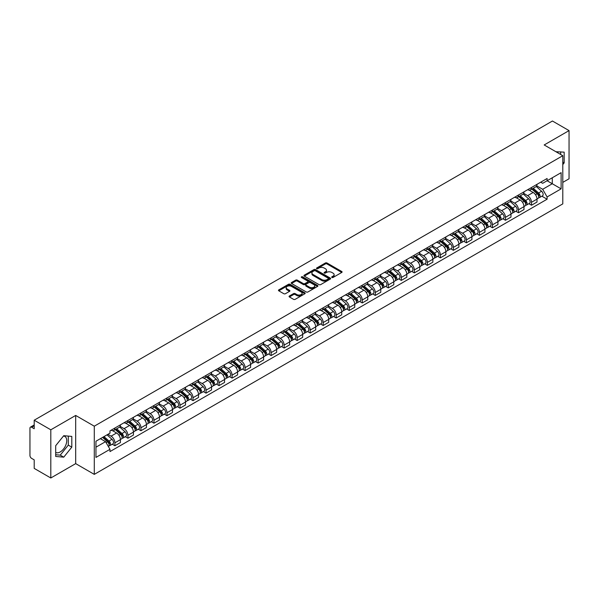 <?xml version="1.0" encoding="UTF-8"?>
<svg xmlns="http://www.w3.org/2000/svg" width="599" height="599" viewBox="0 0 599 599"><rect width="100%" height="100%" fill="white"/><g stroke="black" fill="none" stroke-linecap="round" stroke-linejoin="round"><path stroke-width="0.9" d="M331.906 277.472A0.809 0.472 0 0 0 333.051 277.472L341.752 272.448A1.161 0.666 0 0 0 342.089 271.976A1.161 0.666 0 0 0 341.752 271.497L327.009 262.991A1.161 0.666 0 0 0 325.369 262.991L316.669 268.015A0.809 0.472 0 0 0 317.814 268.674L318.938 268.023A3.706 2.141 0 0 1 324.179 268.023L325.414 268.734A3.706 2.141 0 0 1 326.5 270.246A3.706 2.141 0 0 1 325.414 271.759L324.284 272.41A0.809 0.472 0 0 0 325.429 273.069L326.56 272.425A3.706 2.141 0 0 1 331.801 272.425L333.029 273.129A3.706 2.141 0 0 1 334.115 274.649A3.706 2.141 0 0 1 333.029 276.161L331.906 276.805A0.809 0.472 0 0 0 331.906 277.472L331.906 276.805M555.954 151.757A9.202 5.316 -60 0 1 557.212 152.168A9.202 5.316 -60 0 1 558.193 153.052M63.487 436.012A9.202 5.316 -60 0 1 64.849 436.431A9.202 5.316 -60 0 1 66.257 443.807A9.202 5.316 -60 0 1 60.244 451.923A9.202 5.316 -60 0 1 55.692 452.41M289.407 295.996A1.161 0.666 0 0 0 289.07 296.468A1.161 0.666 0 0 0 289.407 296.947L293.547 299.335A1.161 0.666 0 0 0 295.187 299.335L304.854 293.75A1.161 0.666 0 0 0 305.191 293.278A1.161 0.666 0 0 0 304.854 292.806L290.103 284.293A1.161 0.666 0 0 0 288.471 284.293L278.805 289.871A1.161 0.666 0 0 0 278.46 290.343A1.161 0.666 0 0 0 278.805 290.822L283.799 293.705A1.161 0.666 0 0 0 285.438 293.705L289.572 291.316A1.161 0.666 0 0 0 289.916 290.844A1.161 0.666 0 0 0 289.572 290.373L287.093 288.943A3.1 1.79 0 0 1 286.187 287.677A3.1 1.79 0 0 1 288.104 286.023A3.1 1.79 0 0 1 291.481 286.412L301.185 292.012A3.1 1.79 0 0 1 302.091 293.278A3.1 1.79 0 0 1 300.181 294.933A3.1 1.79 0 0 1 296.805 294.543L295.187 293.607A1.161 0.666 0 0 0 293.547 293.607L289.407 295.996L289.407 296.947M94.29 426.189L75.684 415.444L50.81 429.805L34.203 420.213L552.443 121.013L569.05 130.604L544.184 144.958L562.79 155.703L94.29 426.189L94.29 474.371L562.79 203.885L562.79 155.703M319.02 284.622A1.161 0.666 0 0 0 320.66 284.622L330.326 279.044A1.161 0.666 0 0 0 330.663 278.572A1.161 0.666 0 0 0 330.326 278.101L315.583 269.587A1.161 0.666 0 0 0 313.943 269.587L304.277 275.166A1.161 0.666 0 0 0 303.94 275.637A1.161 0.666 0 0 0 304.277 276.109L319.02 284.622M301.776 277.644A0.809 0.472 0 0 1 302.6 277.764L317.575 286.404L307.923 291.975A1.161 0.666 0 0 1 306.284 291.975L291.541 283.462L291.541 282.518A1.161 0.666 0 0 0 291.204 282.99A1.161 0.666 0 0 0 291.541 283.462M291.541 282.518L295.674 280.13A1.161 0.666 0 0 1 297.314 280.13L303.296 283.582A1.161 0.666 0 0 0 304.936 283.582L307.676 282.002A1.161 0.666 0 0 0 308.013 281.53A1.161 0.666 0 0 0 307.676 281.051L301.454 277.457A0.809 0.472 0 0 1 302.6 276.798L317.59 285.453A1.161 0.666 0 0 1 317.927 285.925A1.161 0.666 0 0 1 317.59 286.397L317.59 285.453M50.81 429.805L50.81 477.987L34.203 468.396L34.203 459.867L31.62 458.377A2.359 1.363 -120 0 1 29.95 455.487L29.95 428.218A2.359 1.363 -120 0 1 30.437 427.132L34.203 424.961M562.79 182.395L569.05 178.787L569.05 130.604M50.81 477.987L75.684 463.626L94.29 474.371M34.203 420.213L34.203 428.742L31.62 427.252A2.359 1.363 -120 0 0 30.437 427.132M531.493 187.502A5.428 3.137 60 0 1 530.37 189.943L535.88 186.761A5.428 3.137 -120 0 0 537.004 184.327M523.683 193.35L527.659 195.648A5.428 3.137 60 0 1 531.5 202.297L537.004 199.115A5.428 3.137 -120 0 0 533.162 192.466L529.224 190.19M537.004 199.115L537.004 202.058L531.5 205.232L528.857 203.712M530.37 189.943A5.428 3.137 60 0 1 527.697 189.696M531.5 202.297L531.5 205.232M518.479 195.019A5.428 3.137 60 0 1 517.356 197.46L522.86 194.278A5.428 3.137 -120 0 0 523.983 191.837M515.836 211.23L518.479 212.75L523.983 209.568L523.983 206.633A5.428 3.137 -120 0 0 520.149 199.984L516.203 197.707M517.356 197.46A5.428 3.137 60 0 1 514.683 197.213M510.662 200.867L514.638 203.166A5.428 3.137 60 0 1 518.479 209.815L518.479 212.75M505.459 202.537A5.428 3.137 60 0 1 504.336 204.97L509.846 201.796A5.428 3.137 -120 0 0 510.969 199.355M502.816 218.74L505.459 220.267L510.969 217.085L510.969 214.15A5.428 3.137 -120 0 0 507.128 207.501L503.19 205.225M504.336 204.97A5.428 3.137 60 0 1 501.663 204.731M497.642 208.385L501.618 210.676A5.428 3.137 60 0 1 505.459 217.325L505.459 220.267M492.438 210.054A5.428 3.137 60 0 1 491.315 212.488L496.826 209.313A5.428 3.137 -120 0 0 497.949 206.872M489.802 226.257L492.438 227.785L497.949 224.603L497.949 221.667A5.428 3.137 -120 0 0 494.108 215.019L490.169 212.742M491.315 212.488A5.428 3.137 60 0 1 488.642 212.248M484.621 215.902L488.604 218.193A5.428 3.137 60 0 1 492.438 224.842L492.438 227.785M479.425 217.572A5.428 3.137 60 0 1 478.301 220.005L483.805 216.823A5.428 3.137 -120 0 0 484.928 214.39M476.782 233.775L479.425 235.302L484.928 232.12L484.928 229.177A5.428 3.137 -120 0 0 481.094 222.529L477.148 220.252M478.301 220.005A5.428 3.137 60 0 1 475.628 219.758M471.608 223.412L475.584 225.711A5.428 3.137 60 0 1 479.425 232.36L479.425 235.302M466.404 225.082A5.428 3.137 60 0 1 465.281 227.523L470.784 224.34A5.428 3.137 -120 0 0 471.915 221.907M463.761 241.292L466.404 242.812L471.915 239.637L471.915 236.695A5.428 3.137 -120 0 0 468.074 230.046L464.128 227.77M465.281 227.523A5.428 3.137 60 0 1 462.608 227.276M458.587 230.929L462.563 233.228A5.428 3.137 60 0 1 466.404 239.877L466.404 242.812M453.383 232.599A5.428 3.137 60 0 1 452.26 235.04L457.771 231.858A5.428 3.137 -120 0 0 458.894 229.424M450.748 248.81L453.383 250.33L458.894 247.155L458.894 244.212A5.428 3.137 -120 0 0 455.053 237.563L451.114 235.287M452.26 235.04A5.428 3.137 60 0 1 449.587 234.793M445.566 238.447L449.55 240.746A5.428 3.137 60 0 1 453.383 247.394L453.383 250.33M440.37 240.117A5.428 3.137 60 0 1 439.239 242.558L444.75 239.375A5.428 3.137 -120 0 0 445.873 236.934M437.727 256.327L440.37 257.847L445.873 254.665L445.873 251.73A5.428 3.137 -120 0 0 442.04 245.081L438.094 242.805M439.239 242.558A5.428 3.137 60 0 1 436.574 242.31M432.553 245.964L436.529 248.263A5.428 3.137 60 0 1 440.37 254.912L440.37 257.847M427.349 247.634A5.428 3.137 60 0 1 426.226 250.068L431.729 246.893A5.428 3.137 -120 0 0 432.852 244.452M424.706 263.837L427.349 265.364L432.86 262.182L432.86 259.247A5.428 3.137 -120 0 0 429.019 252.598L425.073 250.322M426.226 250.068A5.428 3.137 60 0 1 423.553 249.828M419.532 253.482L423.508 255.773A5.428 3.137 60 0 1 427.349 262.422L427.349 265.364M414.328 255.152A5.428 3.137 60 0 1 413.205 257.585L418.716 254.41A5.428 3.137 -120 0 0 419.839 251.969M411.693 271.354L414.328 272.882L419.839 269.7L419.839 266.765A5.428 3.137 -120 0 0 415.998 260.116L412.06 257.84M413.205 257.585A5.428 3.137 60 0 1 410.532 257.345M406.511 260.999L410.495 263.29A5.428 3.137 60 0 1 414.328 269.939L414.328 272.882M401.308 262.669A5.428 3.137 60 0 1 400.184 265.102L405.695 261.92A5.428 3.137 -120 0 0 406.818 259.487M398.672 278.872L401.315 280.399L406.818 277.217L406.818 274.275A5.428 3.137 -120 0 0 402.977 267.626L399.039 265.35M400.184 265.102A5.428 3.137 60 0 1 397.511 264.855M393.498 268.509L397.474 270.808A5.428 3.137 60 0 1 401.315 277.457L401.315 280.399M388.294 270.179A5.428 3.137 60 0 1 387.171 272.62L392.674 269.438A5.428 3.137 -120 0 0 393.798 267.004M385.651 286.389L388.294 287.909L393.798 284.735L393.798 281.792A5.428 3.137 -120 0 0 389.964 275.143L386.018 272.867M387.171 272.62A5.428 3.137 60 0 1 384.498 272.373M380.477 276.027L384.453 278.325A5.428 3.137 60 0 1 388.294 284.974L388.294 287.909M375.274 277.696A5.428 3.137 60 0 1 374.15 280.137L379.661 276.955A5.428 3.137 -120 0 0 380.784 274.522M372.63 293.907L375.274 295.427L380.784 292.252L380.784 289.31A5.428 3.137 -120 0 0 376.943 282.661L373.005 280.384M374.15 280.137A5.428 3.137 60 0 1 371.477 279.89M367.457 283.544L371.432 285.843A5.428 3.137 60 0 1 375.274 292.492L375.274 295.427M362.253 285.214A5.428 3.137 60 0 1 361.13 287.655L366.64 284.473A5.428 3.137 -120 0 0 367.764 282.032M359.617 301.417L362.253 302.944L367.764 299.762L367.764 296.827A5.428 3.137 -120 0 0 363.922 290.178L359.984 287.902M361.13 287.655A5.428 3.137 60 0 1 358.457 287.408M354.436 291.062L358.419 293.36A5.428 3.137 60 0 1 362.253 300.009L362.253 302.944M349.239 292.731A5.428 3.137 60 0 1 348.116 295.165L353.62 291.99A5.428 3.137 -120 0 0 354.743 289.549M346.596 308.934L349.239 310.462L354.743 307.28L354.743 304.344A5.428 3.137 -120 0 0 350.909 297.696L346.963 295.419M348.116 295.165A5.428 3.137 60 0 1 345.443 294.925M341.423 298.579L345.398 300.87A5.428 3.137 60 0 1 349.239 307.519L349.239 310.462M336.219 300.249A5.428 3.137 60 0 1 335.096 302.682L340.599 299.507A5.428 3.137 -120 0 0 341.729 297.067M333.576 316.452L336.219 317.979L341.729 314.797L341.729 311.862A5.428 3.137 -120 0 0 337.888 305.213L333.942 302.937M335.096 302.682A5.428 3.137 60 0 1 332.423 302.435M328.402 306.089L332.378 308.388A5.428 3.137 60 0 1 336.219 315.037L336.219 317.979M323.198 307.766A5.428 3.137 60 0 1 322.075 310.2L327.586 307.017A5.428 3.137 -120 0 0 328.709 304.584M320.562 323.969L323.198 325.497L328.709 322.314L328.709 319.372A5.428 3.137 -120 0 0 324.868 312.723L320.929 310.447M322.075 310.2A5.428 3.137 60 0 1 319.402 309.953M315.381 313.606L319.364 315.905A5.428 3.137 60 0 1 323.198 322.554L323.198 325.497M310.185 315.276A5.428 3.137 60 0 1 309.054 317.717L314.565 314.535A5.428 3.137 -120 0 0 315.688 312.101M307.542 331.487L310.185 333.007L315.688 329.832L315.688 326.889A5.428 3.137 -120 0 0 311.854 320.24L307.908 317.964M309.054 317.717A5.428 3.137 60 0 1 306.389 317.47M302.368 321.124L306.344 323.423A5.428 3.137 60 0 1 310.185 330.071L310.185 333.007M297.164 322.794A5.428 3.137 60 0 1 296.041 325.235L301.544 322.052A5.428 3.137 -120 0 0 302.667 319.619M294.521 339.004L297.164 340.524L302.675 337.349L302.675 334.407A5.428 3.137 -120 0 0 298.834 327.758L294.888 325.482M296.041 325.235A5.428 3.137 60 0 1 293.368 324.987M289.347 328.641L293.323 330.94A5.428 3.137 60 0 1 297.164 337.589L297.164 340.524M284.143 330.311A5.428 3.137 60 0 1 283.02 332.752L288.531 329.57A5.428 3.137 -120 0 0 289.654 327.129M281.508 346.514L284.143 348.041L289.654 344.859L289.654 341.924A5.428 3.137 -120 0 0 285.813 335.275L281.874 332.999M283.02 332.752A5.428 3.137 60 0 1 280.347 332.505M276.326 336.159L280.31 338.457A5.428 3.137 60 0 1 284.143 345.106L284.143 348.041M271.122 337.829A5.428 3.137 60 0 1 269.999 340.262L275.51 337.087A5.428 3.137 -120 0 0 276.633 334.646M268.487 354.031L271.13 355.559L276.633 352.377L276.633 349.442A5.428 3.137 -120 0 0 272.792 342.793L268.854 340.517M269.999 340.262A5.428 3.137 60 0 1 267.326 340.022M263.313 343.676L267.289 345.967A5.428 3.137 60 0 1 271.13 352.616L271.13 355.559M258.109 345.346A5.428 3.137 60 0 1 256.986 347.779L262.489 344.597A5.428 3.137 -120 0 0 263.612 342.164M255.466 361.549L258.109 363.076L263.612 359.894L263.612 356.959A5.428 3.137 -120 0 0 259.779 350.31L255.833 348.034M256.986 347.779A5.428 3.137 60 0 1 254.313 347.532M250.292 351.186L254.268 353.485A5.428 3.137 60 0 1 258.109 360.134L258.109 363.076M245.088 352.863A5.428 3.137 60 0 1 243.965 355.297L249.476 352.115A5.428 3.137 -120 0 0 250.599 349.681M242.445 369.066L245.088 370.594L250.599 367.412L250.599 364.469A5.428 3.137 -120 0 0 246.758 357.82L242.82 355.544M243.965 355.297A5.428 3.137 60 0 1 241.292 355.05M237.271 358.704L241.247 361.002A5.428 3.137 60 0 1 245.088 367.651L245.088 370.594M232.068 360.373A5.428 3.137 60 0 1 230.944 362.814L236.455 359.632A5.428 3.137 -120 0 0 237.578 357.199M229.432 376.584L232.068 378.104L237.578 374.929L237.578 371.986A5.428 3.137 -120 0 0 233.737 365.338L229.799 363.061M230.944 362.814A5.428 3.137 60 0 1 228.271 362.567M224.251 366.221L228.234 368.52A5.428 3.137 60 0 1 232.068 375.169L232.068 378.104M219.054 367.891A5.428 3.137 60 0 1 217.931 370.332L223.434 367.15A5.428 3.137 -120 0 0 224.558 364.716M216.411 384.101L219.054 385.621L224.558 382.447L224.558 379.504A5.428 3.137 -120 0 0 220.724 372.855L216.778 370.579M217.931 370.332A5.428 3.137 60 0 1 215.258 370.085M211.237 373.739L215.213 376.037A5.428 3.137 60 0 1 219.054 382.686L219.054 385.621M206.034 375.408A5.428 3.137 60 0 1 204.91 377.849L210.414 374.667A5.428 3.137 -120 0 0 211.544 372.226M203.39 391.611L206.034 393.139L211.544 389.956L211.544 387.021A5.428 3.137 -120 0 0 207.703 380.372L203.757 378.096M204.91 377.849A5.428 3.137 60 0 1 202.237 377.602M198.217 381.256L202.192 383.555A5.428 3.137 60 0 1 206.034 390.204L206.034 393.139M193.013 382.926A5.428 3.137 60 0 1 191.89 385.359L197.4 382.184A5.428 3.137 -120 0 0 198.524 379.744M190.377 399.129L193.013 400.656L198.524 397.474L198.524 394.539A5.428 3.137 -120 0 0 194.682 387.89L190.744 385.614M191.89 385.359A5.428 3.137 60 0 1 189.217 385.12M185.196 388.773L189.179 391.065A5.428 3.137 60 0 1 193.013 397.714L193.013 400.656M180 390.443A5.428 3.137 60 0 1 178.869 392.877L184.38 389.694A5.428 3.137 -120 0 0 185.503 387.261M177.356 406.646L180 408.174L185.503 404.991L185.503 402.049A5.428 3.137 -120 0 0 181.669 395.4L177.723 393.124M178.869 392.877A5.428 3.137 60 0 1 176.203 392.63M172.183 396.283L176.158 398.582A5.428 3.137 60 0 1 180 405.231L180 408.174M166.979 397.961A5.428 3.137 60 0 1 165.856 400.394L171.359 397.212A5.428 3.137 -120 0 0 172.49 394.778M164.336 414.164L166.979 415.691L172.49 412.509L172.49 409.566A5.428 3.137 -120 0 0 168.648 402.917L164.703 400.641M165.856 400.394A5.428 3.137 60 0 1 163.183 400.147M159.162 403.801L163.138 406.1A5.428 3.137 60 0 1 166.979 412.748L166.979 415.691M153.958 405.471A5.428 3.137 60 0 1 152.835 407.912L158.346 404.729A5.428 3.137 -120 0 0 159.469 402.296M151.322 421.681L153.958 423.201L159.469 420.026L159.469 417.084A5.428 3.137 -120 0 0 155.628 410.435L151.689 408.159M152.835 407.912A5.428 3.137 60 0 1 150.162 407.664M146.141 411.318L150.124 413.617A5.428 3.137 60 0 1 153.958 420.266L153.958 423.201M140.937 412.988A5.428 3.137 60 0 1 139.814 415.429L145.325 412.247A5.428 3.137 -120 0 0 146.448 409.806M138.302 429.198L140.945 430.718L146.448 427.544L146.448 424.601A5.428 3.137 -120 0 0 142.607 417.952L138.668 415.676M139.814 415.429A5.428 3.137 60 0 1 137.141 415.182M133.128 418.836L137.104 421.134A5.428 3.137 60 0 1 140.945 427.783L140.945 430.718M127.924 420.505A5.428 3.137 60 0 1 126.801 422.939L132.304 419.764A5.428 3.137 -120 0 0 133.427 417.323M125.281 436.708L127.924 438.236L133.427 435.054L133.427 432.119A5.428 3.137 -120 0 0 129.594 425.47L125.648 423.194M126.801 422.939A5.428 3.137 60 0 1 124.128 422.699M120.107 426.353L124.083 428.644A5.428 3.137 60 0 1 127.924 435.301L127.924 438.236M114.903 428.023A5.428 3.137 60 0 1 113.78 430.456L119.291 427.282A5.428 3.137 -120 0 0 120.414 424.841M112.26 444.226L114.903 445.753L120.414 442.571L120.414 439.636A5.428 3.137 -120 0 0 116.573 432.987L112.634 430.711M113.78 430.456A5.428 3.137 60 0 1 111.107 430.217M107.895 434.335L111.062 436.162A5.428 3.137 60 0 1 114.903 442.811L114.903 445.753M540.717 182.178L542.679 183.309L561.121 172.662L552.278 177.768L552.278 183.743L542.679 189.284L536.697 185.832M95.96 447.198L105.559 441.658L109.984 449.317L95.96 457.411L95.96 441.223L109.984 433.129L109.984 430.861L547.104 178.495L547.104 180.756L561.121 188.85L547.104 196.951L542.679 189.284M561.121 172.662L561.121 188.85M109.984 449.317L109.984 451.579L547.104 199.212L547.104 196.951M562.79 164.59L564.168 162.883L564.168 152.146L555.879 151.712M75.684 415.444L75.684 463.626M55.692 456.445L63.749 457.164L71.798 447.146L71.798 436.409L63.749 435.69L55.692 445.708L55.692 456.445M105.559 441.658L100.385 438.67M541.878 196.195L547.104 199.212M560.664 154.475L560.664 151.832M562.79 162.082L564.168 162.883M55.692 454.731L60.244 455.143L68.293 445.124L68.293 436.094M60.244 455.143L63.749 457.164M68.293 445.124L71.798 447.146M332.228 277.584L333.029 277.12A3.706 2.141 0 0 0 334.115 275.607L334.115 274.649M326.5 270.246L326.5 271.212A3.706 2.141 0 0 1 325.414 272.725L324.606 273.189M341.737 272.455L327.009 263.949A1.161 0.666 0 0 0 325.369 263.949L316.991 268.786M330.326 278.101L330.326 279.044L315.583 270.546A1.161 0.666 0 0 0 313.943 270.546L304.292 276.117L304.277 275.166M328.274 278.902A0.809 0.472 0 0 0 328.274 278.243L315.336 270.77A0.809 0.472 0 0 0 314.19 270.77L313 271.452A3.706 2.141 0 0 0 311.914 272.964A3.706 2.141 0 0 0 313 274.477L321.85 279.591A3.706 2.141 0 0 0 327.091 279.591L328.274 278.902L328.274 279.868A0.809 0.472 0 0 0 328.514 279.531L328.514 278.572M311.914 272.964L311.914 273.93A3.706 2.141 0 0 0 313 275.443L313 274.477M328.274 279.868L327.091 280.549A3.706 2.141 0 0 1 321.85 280.549L313 275.443M291.556 283.477L295.674 281.096L295.674 280.13M308.013 281.53L308.013 282.488A1.161 0.666 0 0 1 307.676 282.96L304.936 284.547A1.161 0.666 0 0 1 303.296 284.547L297.314 281.096A1.161 0.666 0 0 0 295.674 281.096M309.496 287.168A3.1 1.79 0 0 0 312.88 287.557A3.1 1.79 0 0 0 314.789 285.903A3.1 1.79 0 0 0 313.883 284.637L310.462 282.661A1.161 0.666 0 0 0 308.822 282.661L306.082 284.248A1.161 0.666 0 0 0 305.737 284.72A1.161 0.666 0 0 0 306.082 285.191L309.496 287.168L309.496 288.126A3.1 1.79 0 0 0 312.88 288.516A3.1 1.79 0 0 0 314.789 286.861L314.789 285.903M305.737 284.72L305.737 285.686A1.161 0.666 0 0 0 306.082 286.157L306.082 285.191M309.496 288.126L306.082 286.157M302.091 293.278L302.091 294.244A3.1 1.79 0 0 1 300.181 295.899A3.1 1.79 0 0 1 296.805 295.509L295.187 294.573A1.161 0.666 0 0 0 293.547 294.573L289.422 296.954M286.187 287.677L286.187 288.636A3.1 1.79 0 0 0 287.093 289.901L287.093 288.943M289.557 291.324L287.093 289.901M304.839 293.757L290.103 285.259A1.161 0.666 0 0 0 288.471 285.259L278.82 290.829M531.875 189.074L537.176 193.806A2.95 1.707 60 0 1 538.104 198.374L537.004 199.003M532.017 189.202L534.51 190.639M532.406 188.767L538.314 194.031A1.415 0.816 60 0 1 538.756 196.225A1.415 0.816 60 0 1 538.628 196.277M533.29 188.258L538.598 192.99A2.95 1.707 60 0 1 539.519 197.55A2.95 1.707 60 0 1 538.628 197.648M536.247 186.476L541.601 191.253A2.95 1.707 60 0 1 542.529 195.821L539.519 197.55M518.854 196.592L524.162 201.324A2.95 1.707 60 0 1 525.083 205.884L523.983 206.52M518.996 196.719L521.489 198.157M519.393 196.285L525.293 201.549A1.415 0.816 60 0 1 525.735 203.742A1.415 0.816 60 0 1 525.608 203.787M520.276 195.768L525.578 200.508A2.95 1.707 60 0 1 526.506 205.068A2.95 1.707 60 0 1 525.615 205.165M523.234 193.994L528.58 198.771A2.95 1.707 60 0 1 529.509 203.331L526.506 205.068M505.833 204.109L511.142 208.841A2.95 1.707 60 0 1 512.07 213.401L510.969 214.038M505.975 204.229L508.476 205.674M506.372 203.795L512.272 209.066A1.415 0.816 60 0 1 512.722 211.252A1.415 0.816 60 0 1 512.587 211.305M507.256 203.286L512.557 208.025A2.95 1.707 60 0 1 513.485 212.585A2.95 1.707 60 0 1 512.594 212.682M510.213 201.511L515.567 206.288A2.95 1.707 60 0 1 516.488 210.848L513.485 212.585M492.82 211.627L498.121 216.359A2.95 1.707 60 0 1 499.049 220.919L497.949 221.555M492.955 211.747L495.455 213.192M493.351 211.312L499.259 216.583A1.415 0.816 60 0 1 499.701 218.77A1.415 0.816 60 0 1 499.573 218.822M494.235 210.803L499.544 215.535A2.95 1.707 60 0 1 500.464 220.103A2.95 1.707 60 0 1 499.573 220.192M497.192 209.029L502.546 213.806A2.95 1.707 60 0 1 503.474 218.365L500.464 220.103M479.799 219.137L485.1 223.876A2.95 1.707 60 0 1 486.029 228.436L484.928 229.073M479.941 219.264L482.435 220.709M480.331 218.83L486.238 224.101A1.415 0.816 60 0 1 486.68 226.287A1.415 0.816 60 0 1 486.553 226.34M481.214 218.321L486.523 223.053A2.95 1.707 60 0 1 487.451 227.62A2.95 1.707 60 0 1 486.56 227.71M484.179 216.546L489.525 221.323A2.95 1.707 60 0 1 490.454 225.883L487.451 227.62M466.778 226.654L472.087 231.386A2.95 1.707 60 0 1 473.008 235.954L471.907 236.59M466.921 226.781L469.421 228.219M467.317 226.347L473.217 231.611A1.415 0.816 60 0 1 473.667 233.805A1.415 0.816 60 0 1 473.532 233.857M468.201 225.838L473.502 230.57A2.95 1.707 60 0 1 474.43 235.13A2.95 1.707 60 0 1 473.539 235.227M471.158 224.063L476.512 228.833A2.95 1.707 60 0 1 477.433 233.4L474.43 235.13M453.765 234.172L459.066 238.904A2.95 1.707 60 0 1 459.995 243.471L458.894 244.1M453.9 234.299L456.401 235.736M454.297 233.865L460.197 239.128A1.415 0.816 60 0 1 460.646 241.322A1.415 0.816 60 0 1 460.519 241.375M455.18 233.355L460.489 238.088A2.95 1.707 60 0 1 461.41 242.647A2.95 1.707 60 0 1 460.519 242.745M458.138 231.573L463.491 236.35A2.95 1.707 60 0 1 464.42 240.918L461.41 242.647M440.744 241.689L446.045 246.421A2.95 1.707 60 0 1 446.974 250.981L445.873 251.617M440.886 241.816L443.38 243.254M441.276 241.382L447.183 246.646A1.415 0.816 60 0 1 447.625 248.84A1.415 0.816 60 0 1 447.498 248.885M442.159 240.865L447.468 245.605A2.95 1.707 60 0 1 448.396 250.165A2.95 1.707 60 0 1 447.505 250.262M445.117 239.091L450.47 243.868A2.95 1.707 60 0 1 451.399 248.428L448.396 250.165M427.723 249.206L433.032 253.939A2.95 1.707 60 0 1 433.953 258.498L432.852 259.135M427.866 249.326L430.359 250.771M428.263 248.892L434.163 254.163A1.415 0.816 60 0 1 434.604 256.35A1.415 0.816 60 0 1 434.477 256.402M429.146 248.383L434.447 253.115A2.95 1.707 60 0 1 435.376 257.682A2.95 1.707 60 0 1 434.485 257.772M432.104 246.608L437.45 251.385A2.95 1.707 60 0 1 438.378 255.945L435.376 257.682M414.71 256.724L420.011 261.456A2.95 1.707 60 0 1 420.94 266.016L419.839 266.652M414.845 256.844L417.346 258.289M415.242 256.409L421.142 261.681A1.415 0.816 60 0 1 421.591 263.867A1.415 0.816 60 0 1 421.456 263.919M416.125 255.9L421.426 260.632A2.95 1.707 60 0 1 422.355 265.2A2.95 1.707 60 0 1 421.464 265.29M419.083 254.126L424.436 258.903A2.95 1.707 60 0 1 425.357 263.463L422.355 265.2M401.689 264.234L406.991 268.973A2.95 1.707 60 0 1 407.919 273.533L406.818 274.17M401.832 264.361L404.325 265.806M402.221 263.927L408.129 269.198A1.415 0.816 60 0 1 408.57 271.384A1.415 0.816 60 0 1 408.443 271.437M403.105 263.418L408.413 268.15A2.95 1.707 60 0 1 409.334 272.71A2.95 1.707 60 0 1 408.443 272.807M406.062 261.643L411.416 266.413A2.95 1.707 60 0 1 412.344 270.98L409.334 272.71M388.669 271.751L393.977 276.483A2.95 1.707 60 0 1 394.898 281.051L393.798 281.687M388.811 271.879L391.304 273.316M389.208 271.444L395.108 276.708A1.415 0.816 60 0 1 395.55 278.902A1.415 0.816 60 0 1 395.422 278.954M390.091 270.935L395.392 275.667A2.95 1.707 60 0 1 396.321 280.227A2.95 1.707 60 0 1 395.43 280.325M393.049 269.161L398.395 273.93A2.95 1.707 60 0 1 399.323 278.498L396.321 280.227M375.648 279.269L380.957 284.001A2.95 1.707 60 0 1 381.885 288.568L380.784 289.197M375.79 279.396L378.291 280.834M376.187 278.962L382.087 284.226A1.415 0.816 60 0 1 382.536 286.419A1.415 0.816 60 0 1 382.402 286.472M377.071 278.453L382.372 283.185A2.95 1.707 60 0 1 383.3 287.745A2.95 1.707 60 0 1 382.409 287.842M380.028 276.671L385.382 281.448A2.95 1.707 60 0 1 386.303 286.008L383.3 287.745M362.635 286.786L367.936 291.518A2.95 1.707 60 0 1 368.864 296.078L367.764 296.715M362.769 286.914L365.27 288.351M363.166 286.479L369.074 291.743A1.415 0.816 60 0 1 369.516 293.937A1.415 0.816 60 0 1 369.388 293.982M364.05 285.963L369.358 290.702A2.95 1.707 60 0 1 370.279 295.262A2.95 1.707 60 0 1 369.388 295.359M367.007 284.188L372.361 288.965A2.95 1.707 60 0 1 373.289 293.525L370.279 295.262M349.614 294.304L354.915 299.036A2.95 1.707 60 0 1 355.843 303.596L354.743 304.232M349.756 294.423L352.249 295.869M350.145 293.989L356.053 299.26A1.415 0.816 60 0 1 356.495 301.447A1.415 0.816 60 0 1 356.368 301.499M351.029 293.48L356.338 298.212A2.95 1.707 60 0 1 357.266 302.78A2.95 1.707 60 0 1 356.375 302.869M353.994 291.706L359.34 296.483A2.95 1.707 60 0 1 360.269 301.042L357.266 302.78M336.593 301.814L341.902 306.553A2.95 1.707 60 0 1 342.823 311.113L341.722 311.75M336.735 301.941L339.236 303.386M337.132 301.507L343.032 306.778A1.415 0.816 60 0 1 343.482 308.964A1.415 0.816 60 0 1 343.347 309.017M338.016 300.998L343.317 305.73A2.95 1.707 60 0 1 344.245 310.297A2.95 1.707 60 0 1 343.354 310.387M340.973 299.223L346.327 304A2.95 1.707 60 0 1 347.248 308.56L344.245 310.297M323.58 309.331L328.881 314.071A2.95 1.707 60 0 1 329.809 318.631L328.709 319.267M323.715 309.458L326.215 310.903M324.111 309.024L330.012 314.295A1.415 0.816 60 0 1 330.461 316.482A1.415 0.816 60 0 1 330.334 316.534M324.995 308.515L330.304 313.247A2.95 1.707 60 0 1 331.225 317.807A2.95 1.707 60 0 1 330.334 317.904M327.952 306.74L333.306 311.51A2.95 1.707 60 0 1 334.235 316.077L331.225 317.807M310.559 316.849L315.86 321.581A2.95 1.707 60 0 1 316.789 326.148L315.688 326.784M310.701 316.976L313.195 318.413M311.091 316.542L316.998 321.805A1.415 0.816 60 0 1 317.44 323.999A1.415 0.816 60 0 1 317.313 324.052M311.974 316.032L317.283 320.764A2.95 1.707 60 0 1 318.211 325.324A2.95 1.707 60 0 1 317.32 325.422M314.932 314.258L320.285 319.027A2.95 1.707 60 0 1 321.214 323.595L318.211 325.324M297.538 324.366L302.847 329.098A2.95 1.707 60 0 1 303.768 333.665L302.667 334.294M297.681 324.493L300.174 325.931M298.077 324.059L303.978 329.323A1.415 0.816 60 0 1 304.419 331.517A1.415 0.816 60 0 1 304.292 331.569M298.961 323.55L304.262 328.282A2.95 1.707 60 0 1 305.191 332.842A2.95 1.707 60 0 1 304.299 332.939M301.918 321.768L307.265 326.545A2.95 1.707 60 0 1 308.193 331.105L305.191 332.842M284.525 331.883L289.826 336.616A2.95 1.707 60 0 1 290.755 341.175L289.654 341.812M284.66 332.011L287.161 333.448M285.057 331.576L290.957 336.84A1.415 0.816 60 0 1 291.406 339.027A1.415 0.816 60 0 1 291.271 339.079M285.94 331.06L291.241 335.799A2.95 1.707 60 0 1 292.17 340.359A2.95 1.707 60 0 1 291.279 340.457M288.898 329.285L294.251 334.062A2.95 1.707 60 0 1 295.172 338.622L292.17 340.359M271.504 339.401L276.805 344.133A2.95 1.707 60 0 1 277.734 348.693L276.633 349.329M271.647 339.521L274.14 340.966M272.036 339.086L277.943 344.358A1.415 0.816 60 0 1 278.385 346.544A1.415 0.816 60 0 1 278.258 346.596M272.919 338.577L278.228 343.309A2.95 1.707 60 0 1 279.149 347.877A2.95 1.707 60 0 1 278.258 347.967M275.877 336.803L281.231 341.58A2.95 1.707 60 0 1 282.159 346.14L279.149 347.877M258.483 346.911L263.792 351.65A2.95 1.707 60 0 1 264.713 356.21L263.612 356.847M258.626 347.038L261.119 348.483M259.023 346.604L264.923 351.875A1.415 0.816 60 0 1 265.364 354.061A1.415 0.816 60 0 1 265.237 354.114M259.906 346.095L265.207 350.827A2.95 1.707 60 0 1 266.136 355.394A2.95 1.707 60 0 1 265.245 355.484M262.864 344.32L268.21 349.097A2.95 1.707 60 0 1 269.138 353.657L266.136 355.394M245.463 354.428L250.771 359.16A2.95 1.707 60 0 1 251.7 363.728L250.599 364.364M245.605 354.556L248.106 356.001M246.002 354.121L251.902 359.385A1.415 0.816 60 0 1 252.351 361.579A1.415 0.816 60 0 1 252.216 361.631M246.885 353.612L252.186 358.344A2.95 1.707 60 0 1 253.115 362.904A2.95 1.707 60 0 1 252.224 363.001M249.843 351.838L255.196 356.607A2.95 1.707 60 0 1 256.117 361.175L253.115 362.904M232.449 361.946L237.751 366.678A2.95 1.707 60 0 1 238.679 371.245L237.578 371.882M232.584 362.073L235.085 363.511M232.981 361.639L238.889 366.902A1.415 0.816 60 0 1 239.33 369.096A1.415 0.816 60 0 1 239.203 369.149M233.865 361.13L239.173 365.862A2.95 1.707 60 0 1 240.094 370.422A2.95 1.707 60 0 1 239.203 370.519M236.822 359.355L242.176 364.125A2.95 1.707 60 0 1 243.104 368.692L240.094 370.422M219.429 369.463L224.737 374.195A2.95 1.707 60 0 1 225.658 378.755L224.558 379.392M219.571 369.59L222.064 371.028M219.96 369.156L225.868 374.42A1.415 0.816 60 0 1 226.31 376.614A1.415 0.816 60 0 1 226.182 376.659M220.844 368.647L226.152 373.379A2.95 1.707 60 0 1 227.081 377.939A2.95 1.707 60 0 1 226.19 378.036M223.809 366.865L229.155 371.642A2.95 1.707 60 0 1 230.083 376.202L227.081 377.939M206.408 376.981L211.717 381.713A2.95 1.707 60 0 1 212.645 386.273L211.537 386.909M206.55 377.108L209.051 378.546M206.947 376.674L212.847 381.937A1.415 0.816 60 0 1 213.296 384.124A1.415 0.816 60 0 1 213.162 384.176M207.831 376.157L213.132 380.897A2.95 1.707 60 0 1 214.06 385.457A2.95 1.707 60 0 1 213.169 385.554M210.788 374.382L216.142 379.16A2.95 1.707 60 0 1 217.063 383.719L214.06 385.457M193.395 384.498L198.696 389.23A2.95 1.707 60 0 1 199.624 393.79L198.524 394.427M193.529 384.618L196.03 386.063M193.926 384.184L199.826 389.455A1.415 0.816 60 0 1 200.276 391.641A1.415 0.816 60 0 1 200.148 391.694M194.81 383.674L200.118 388.407A2.95 1.707 60 0 1 201.039 392.974A2.95 1.707 60 0 1 200.148 393.064M197.767 381.9L203.121 386.677A2.95 1.707 60 0 1 204.049 391.237L201.039 392.974M180.374 392.008L185.675 396.748A2.95 1.707 60 0 1 186.603 401.308L185.503 401.944M180.516 392.135L183.009 393.58M180.905 391.701L186.813 396.972A1.415 0.816 60 0 1 187.255 399.159A1.415 0.816 60 0 1 187.128 399.211M181.789 391.192L187.098 395.924A2.95 1.707 60 0 1 188.026 400.491A2.95 1.707 60 0 1 187.135 400.581M184.747 389.417L190.1 394.194A2.95 1.707 60 0 1 191.029 398.754L188.026 400.491M167.353 399.526L172.662 404.258A2.95 1.707 60 0 1 173.583 408.825L172.482 409.461M167.495 399.653L169.989 401.098M167.892 399.219L173.792 404.482A1.415 0.816 60 0 1 174.234 406.676A1.415 0.816 60 0 1 174.107 406.728M168.776 398.709L174.077 403.441A2.95 1.707 60 0 1 175.005 408.001A2.95 1.707 60 0 1 174.114 408.099M171.733 396.935L177.079 401.704A2.95 1.707 60 0 1 178.008 406.272L175.005 408.001M154.34 407.043L159.641 411.775A2.95 1.707 60 0 1 160.569 416.342L159.469 416.979M154.475 407.17L156.975 408.608M154.871 406.736L160.772 412A1.415 0.816 60 0 1 161.221 414.194A1.415 0.816 60 0 1 161.086 414.246M155.755 406.227L161.056 410.959A2.95 1.707 60 0 1 161.985 415.519A2.95 1.707 60 0 1 161.094 415.616M158.713 404.452L164.066 409.222A2.95 1.707 60 0 1 164.987 413.789L161.985 415.519M141.319 414.56L146.62 419.293A2.95 1.707 60 0 1 147.549 423.852L146.448 424.489M141.461 414.688L143.955 416.125M141.851 414.253L147.758 419.517A1.415 0.816 60 0 1 148.2 421.711A1.415 0.816 60 0 1 148.073 421.756M142.734 413.744L148.043 418.476A2.95 1.707 60 0 1 148.964 423.036A2.95 1.707 60 0 1 148.073 423.134M145.692 411.962L151.045 416.739A2.95 1.707 60 0 1 151.974 421.299L148.964 423.036M128.298 422.078L133.607 426.81A2.95 1.707 60 0 1 134.528 431.37L133.427 432.006M128.441 422.198L130.934 423.643M128.837 421.763L134.738 427.035A1.415 0.816 60 0 1 135.179 429.221A1.415 0.816 60 0 1 135.052 429.273M129.721 421.254L135.022 425.994A2.95 1.707 60 0 1 135.951 430.554A2.95 1.707 60 0 1 135.06 430.651M132.678 419.48L138.025 424.257A2.95 1.707 60 0 1 138.953 428.817L135.951 430.554M115.278 429.595L120.586 434.327A2.95 1.707 60 0 1 121.515 438.887L120.414 439.524M115.42 429.715L117.921 431.16M115.817 429.281L121.717 434.552A1.415 0.816 60 0 1 122.166 436.738A1.415 0.816 60 0 1 122.031 436.791M116.7 428.772L122.001 433.504A2.95 1.707 60 0 1 122.93 438.071A2.95 1.707 60 0 1 122.039 438.161M119.658 426.997L125.011 431.774A2.95 1.707 60 0 1 125.932 436.334L122.93 438.071M102.586 437.397L107.565 441.845A2.95 1.707 60 0 1 108.494 446.405L108.344 446.487M102.639 437.367L104.9 438.678M103.118 437.09L108.704 442.069A1.415 0.816 60 0 1 109.145 444.256A1.415 0.816 60 0 1 109.018 444.308M104.001 436.581L108.988 441.021A2.95 1.707 60 0 1 109.909 445.589A2.95 1.707 60 0 1 109.018 445.678M107.011 434.844L111.991 439.292A2.95 1.707 60 0 1 112.919 443.852L109.909 445.589M127.924 435.301L133.427 432.119M140.945 427.783L146.448 424.601M153.958 420.266L159.469 417.084M166.979 412.748L172.49 409.566M180 405.231L185.503 402.049M193.013 397.714L198.524 394.539M206.034 390.204L211.544 387.021M219.054 382.686L224.558 379.504M232.068 375.169L237.578 371.986M245.088 367.651L250.599 364.469M258.109 360.134L263.612 356.959M271.13 352.616L276.633 349.442M284.143 345.106L289.654 341.924M297.164 337.589L302.675 334.407M310.185 330.071L315.688 326.889M323.198 322.554L328.709 319.372M336.219 315.037L341.729 311.862M349.239 307.519L354.743 304.344M362.253 300.009L367.764 296.827M375.274 292.492L380.784 289.31M388.294 284.974L393.798 281.792M401.315 277.457L406.818 274.275M414.328 269.939L419.839 266.765M427.349 262.422L432.86 259.247M440.37 254.912L445.873 251.73M453.383 247.394L458.894 244.212M466.404 239.877L471.915 236.695M479.425 232.36L484.928 229.177M492.438 224.842L497.949 221.667M505.459 217.325L510.969 214.15M518.479 209.815L523.983 206.633M114.903 442.811L120.414 439.636M111.062 436.162L116.573 432.987M124.083 428.644L129.594 425.47M137.104 421.134L142.607 417.952M150.124 413.617L155.628 410.435M163.138 406.1L168.648 402.917M176.158 398.582L181.669 395.4M189.179 391.065L194.682 387.89M202.192 383.555L207.703 380.372M215.213 376.037L220.724 372.855M228.234 368.52L233.737 365.338M241.247 361.002L246.758 357.82M254.268 353.485L259.779 350.31M267.289 345.967L272.792 342.793M280.31 338.457L285.813 335.275M293.323 330.94L298.834 327.758M306.344 323.423L311.854 320.24M319.364 315.905L324.868 312.723M332.378 308.388L337.888 305.213M345.398 300.87L350.909 297.696M358.419 293.36L363.922 290.178M371.432 285.843L376.943 282.661M384.453 278.325L389.964 275.143M397.474 270.808L402.977 267.626M410.495 263.29L415.998 260.116M423.508 255.773L429.019 252.598M436.529 248.263L442.04 245.081M449.55 240.746L455.053 237.563M462.563 233.228L468.074 230.046M475.584 225.711L481.094 222.529M488.604 218.193L494.108 215.019M501.618 210.676L507.128 207.501M514.638 203.166L520.149 199.984M527.659 195.648L533.162 192.466M34.203 425.754L31.62 427.252M333.029 277.12L333.029 276.161M324.284 273.069L324.284 272.41M325.414 272.725L325.414 271.759M316.669 268.674L316.669 268.015M325.369 263.949L325.369 262.991M327.009 263.949L327.009 262.991M341.752 272.448L341.752 271.497M313.943 270.546L313.943 269.587M315.583 270.546L315.583 269.587M321.85 280.549L321.85 279.591M327.091 280.549L327.091 279.591M297.314 281.096L297.314 280.13M303.296 284.547L303.296 283.582M304.936 284.547L304.936 283.582M307.676 282.96L307.676 282.002M302.6 277.764L302.6 276.798M293.547 294.573L293.547 293.607M295.187 294.573L295.187 293.607M296.805 295.509L296.805 294.543M289.572 291.316L289.572 290.373M278.805 290.822L278.805 289.871M288.471 285.259L288.471 284.293M290.103 285.259L290.103 284.293M304.854 293.75L304.854 292.806M537.176 193.806L535.521 194.765M539.048 195.573L538.516 195.88M541.601 191.253L538.598 192.99M524.162 201.324L522.508 202.282M526.027 203.091L525.495 203.398M528.58 198.771L525.578 200.508M511.142 208.841L509.487 209.792M513.014 210.608L512.482 210.915M515.567 206.288L512.557 208.025M498.121 216.359L496.466 217.31M499.993 218.126L499.461 218.433M502.546 213.806L499.544 215.535M485.1 223.876L483.453 224.827M486.972 225.636L486.44 225.943M489.525 221.323L486.523 223.053M472.087 231.386L470.432 232.345M473.959 233.153L473.427 233.46M476.512 228.833L473.502 230.57M459.066 238.904L457.411 239.862M460.938 240.671L460.406 240.978M463.491 236.35L460.489 238.088M446.045 246.421L444.391 247.38M447.917 248.188L447.386 248.495M450.47 243.868L447.468 245.605M433.032 253.939L431.377 254.889M434.904 255.706L434.372 256.013M437.45 251.385L434.447 253.115M420.011 261.456L418.357 262.407M421.883 263.223L421.352 263.53M424.436 258.903L421.426 260.632M406.991 268.973L405.336 269.924M408.862 270.733L408.331 271.04M411.416 266.413L408.413 268.15M393.977 276.483L392.323 277.442M395.842 278.25L395.31 278.557M398.395 273.93L395.392 275.667M380.957 284.001L379.302 284.959M382.828 285.768L382.297 286.075M385.382 281.448L382.372 283.185M367.936 291.518L366.281 292.477M369.808 293.285L369.276 293.592M372.361 288.965L369.358 290.702M354.915 299.036L353.268 299.987M356.787 300.803L356.255 301.11M359.34 296.483L356.338 298.212M341.902 306.553L340.247 307.504M343.774 308.32L343.242 308.627M346.327 304L343.317 305.73M328.881 314.071L327.226 315.022M330.753 315.83L330.221 316.137M333.306 311.51L330.304 313.247M315.86 321.581L314.205 322.539M317.732 323.348L317.2 323.655M320.285 319.027L317.283 320.764M302.847 329.098L301.192 330.056M304.719 330.865L304.187 331.172M307.265 326.545L304.262 328.282M289.826 336.616L288.171 337.574M291.698 338.383L291.166 338.69M294.251 334.062L291.241 335.799M276.805 344.133L275.151 345.084M278.677 345.9L278.146 346.207M281.231 341.58L278.228 343.309M263.792 351.65L262.137 352.601M265.656 353.417L265.125 353.724M268.21 349.097L265.207 350.827M250.771 359.16L249.117 360.119M252.643 360.927L252.112 361.234M255.196 356.607L252.186 358.344M237.751 366.678L236.096 367.636M239.622 368.445L239.091 368.752M242.176 364.125L239.173 365.862M224.737 374.195L223.083 375.154M226.602 375.962L226.07 376.269M229.155 371.642L226.152 373.379M211.717 381.713L210.062 382.671M213.588 383.48L213.057 383.787M216.142 379.16L213.132 380.897M198.696 389.23L197.041 390.181M200.568 390.997L200.036 391.304M203.121 386.677L200.118 388.407M185.675 396.748L184.02 397.699M187.547 398.515L187.015 398.822M190.1 394.194L187.098 395.924M172.662 404.258L171.007 405.216M174.534 406.025L174.002 406.332M177.079 401.704L174.077 403.441M159.641 411.775L157.986 412.733M161.513 413.542L160.981 413.849M164.066 409.222L161.056 410.959M146.62 419.293L144.965 420.251M148.492 421.06L147.96 421.367M151.045 416.739L148.043 418.476M133.607 426.81L131.952 427.761M135.471 428.577L134.94 428.884M138.025 424.257L135.022 425.994M120.586 434.327L118.931 435.278M122.458 436.094L121.926 436.401M125.011 431.774L122.001 433.504M107.565 441.845L106.143 442.668M109.437 443.612L108.906 443.919M111.991 439.292L108.988 441.021"/></g></svg>

